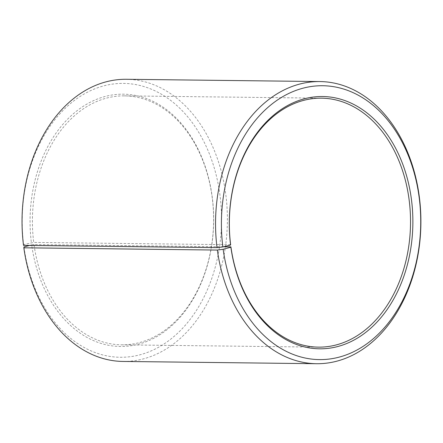 <?xml version="1.0" encoding="UTF-8"?>
<svg xmlns="http://www.w3.org/2000/svg" width="443" height="443" viewBox="0 0 443 443"><rect width="100%" height="100%" fill="white"/><g stroke="black" fill="none" stroke-linecap="round" stroke-linejoin="round"><path stroke-width="0.33" stroke-dasharray="2.21 1.66" d="M223.543 246.773L34 244.553A124.489 90.599 90.7 0 0 121.548 344.831A124.489 90.599 90.7 0 0 212.014 196.144A124.489 90.599 90.7 0 0 124.461 95.865A124.489 90.599 90.7 0 0 33.718 242.415L23.651 244.608L23.518 245.378M230.642 244.724L33.718 242.415M123.06 361.444A141.09 102.682 90.7 0 0 225.587 192.938A141.09 102.682 90.7 0 0 126.366 79.286M23.961 246.961A136.937 99.658 90.7 0 0 140.509 354.655A136.937 99.658 90.7 0 0 219.778 193.707A136.937 99.658 90.7 0 0 104.083 85.787A136.937 99.658 90.7 0 0 23.651 244.608M34 244.553L31.674 244.863A126.15 91.806 90.7 0 0 139.036 344.073A126.15 91.806 90.7 0 0 212.064 195.806A126.15 91.806 90.7 0 0 105.484 96.386A126.15 91.806 90.7 0 0 31.387 242.698M31.674 244.863L29.509 245.45M124.461 95.865L321.385 98.169M121.548 344.831L318.473 347.135"/><path stroke-width="0.66" d="M408.939 198.447A124.489 90.599 90.7 0 0 321.385 98.169A124.489 90.599 90.7 0 0 230.642 244.724L230.587 245.029A126.15 91.806 90.7 0 1 304.684 98.717A126.15 91.806 90.7 0 1 411.259 198.137A126.15 91.806 90.7 0 1 338.236 346.404A126.15 91.806 90.7 0 1 230.875 247.194L230.919 246.856A124.489 90.599 90.7 0 0 318.473 347.135A124.489 90.599 90.7 0 0 408.939 198.447M29.509 245.45L23.961 246.961L23.839 247.798L217.347 250.062L223.161 249.293A136.937 99.658 90.7 0 0 339.703 356.986A136.937 99.658 90.7 0 0 418.978 196.039A136.937 99.658 90.7 0 0 303.283 88.118A136.937 99.658 90.7 0 0 222.851 246.945L230.587 245.029M217.347 250.062A141.09 102.682 90.7 0 0 316.568 363.714A141.09 102.682 90.7 0 0 419.095 195.202A141.09 102.682 90.7 0 0 319.874 81.556A141.09 102.682 90.7 0 0 217.026 247.643L222.851 246.945M23.839 247.798A141.09 102.682 90.7 0 0 123.06 361.444L316.568 363.714M319.874 81.556L126.366 79.286A141.09 102.682 90.7 0 0 23.518 245.378L217.026 247.643M223.161 249.293L230.875 247.194M230.919 246.856L223.543 246.773"/></g></svg>
